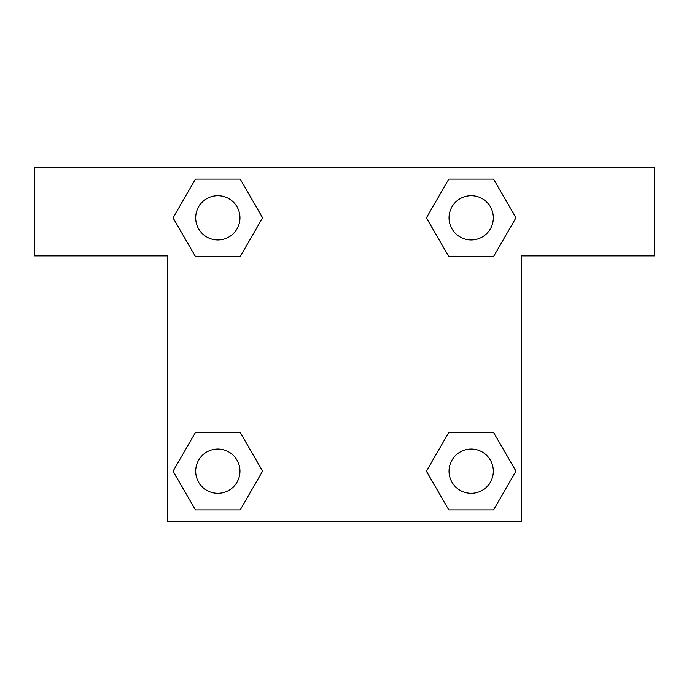 <?xml version="1.0" encoding="UTF-8"?>
<svg xmlns="http://www.w3.org/2000/svg" width="689" height="689" viewBox="0 0 689 689"><rect width="100%" height="100%" fill="white"/><g stroke="black" fill="none" stroke-linecap="round" stroke-linejoin="round"><path stroke-width="1.03" d="M465.669 256.575L493.557 256.575L448.797 256.575L426.422 217.819L448.797 179.062L493.557 179.062L515.932 217.819L493.557 256.575L448.797 256.575L465.669 256.575L448.797 256.575L426.379 217.853M195.443 256.575L240.203 256.575L195.443 256.575L173.068 217.819L195.443 179.062L240.203 179.062L262.578 217.819L240.203 256.575L195.443 256.575L173.017 217.853M223.331 432.425L195.443 432.425L240.203 432.425L262.578 471.181L240.203 509.938L195.443 509.938L173.068 471.181L195.443 432.425L240.203 432.425L223.331 432.425L240.203 432.425L262.621 471.147M493.557 432.425L448.797 432.425L493.557 432.425L515.932 471.181L493.557 509.938L448.797 509.938L426.422 471.181L448.797 432.425L493.557 432.425L515.983 471.147M654.55 167.332L34.45 167.332L34.45 255.912L167.332 255.912L167.332 521.668L521.668 521.668L521.668 255.912L654.55 255.912L654.55 167.332M240.203 179.062L195.443 179.062L240.203 179.062L262.621 217.793M195.443 509.938L240.203 509.938L195.443 509.938L173.017 471.207M448.797 509.938L493.557 509.938L448.797 509.938L426.379 471.207M493.557 179.062L448.797 179.062L493.557 179.062L515.983 217.793M493.324 471.181A22.143 22.143 0 0 0 460.106 452.001A22.143 22.143 0 0 0 460.106 490.353A22.143 22.143 0 0 0 493.324 471.181M239.97 471.181A22.143 22.143 0 0 0 206.752 452.001A22.143 22.143 0 0 0 206.752 490.353A22.143 22.143 0 0 0 239.97 471.181M493.324 217.819A22.143 22.143 0 0 0 460.106 198.647A22.143 22.143 0 0 0 460.106 236.999A22.143 22.143 0 0 0 493.324 217.819M239.97 217.819A22.143 22.143 0 0 0 206.752 198.647A22.143 22.143 0 0 0 206.752 236.999A22.143 22.143 0 0 0 239.97 217.819M448.797 432.425L465.669 432.425M240.203 256.575L223.331 256.575"/></g></svg>
